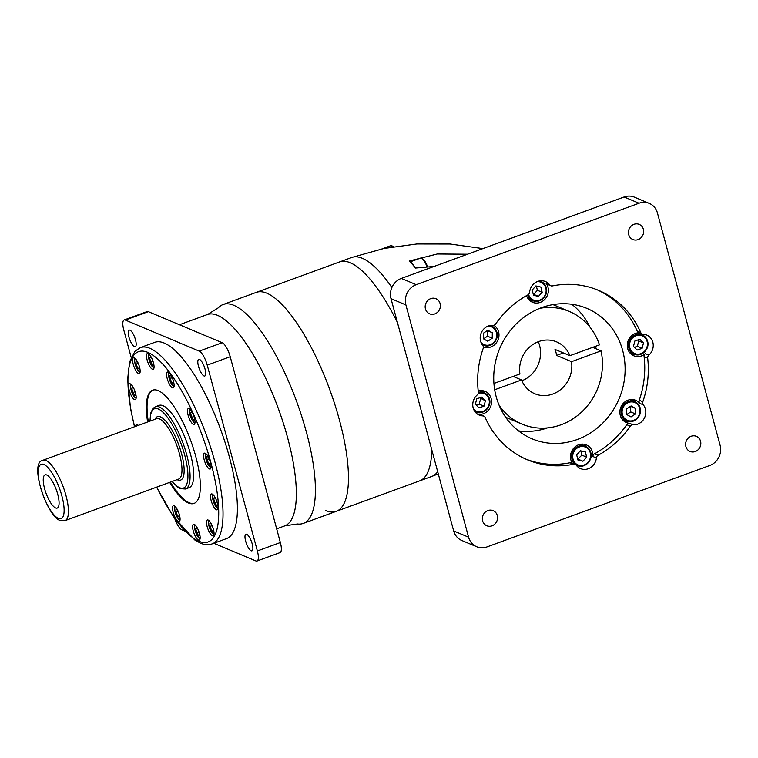 <?xml version="1.0" encoding="UTF-8"?>
<svg xmlns="http://www.w3.org/2000/svg" width="758" height="758" viewBox="0 0 758 758"><rect width="100%" height="100%" fill="white"/><g stroke="black" fill="none" stroke-linecap="round" stroke-linejoin="round"><path stroke-width="1.14" d="M206.981 314.684A112.535 34.48 69.9 0 1 207.73 314.418L218.399 307.767A116.552 35.702 69.9 0 1 223.155 304.498A116.552 35.702 69.9 0 1 233.862 305.322A116.552 35.702 69.9 0 1 301.921 416.947A116.552 35.702 69.9 0 1 303.2 523.427A116.552 35.702 69.9 0 1 297.449 523.996L284.999 525.796A112.535 34.48 69.9 0 1 284.259 526.071M55.609 507.955A17.68 5.42 -110.1 0 0 58.072 507.443A17.68 5.42 -110.1 0 0 56.518 490.36A17.68 5.42 -110.1 0 0 46.721 474.982A17.68 5.42 -110.1 0 0 46.143 474.802A17.68 5.42 -110.1 0 0 44.817 489.46A17.68 5.42 -110.1 0 0 55.609 507.955M134.45 346.709A8.84 2.71 -110.1 0 0 135.265 346.766A8.84 2.71 -110.1 0 0 135.17 338.693A8.84 2.71 -110.1 0 0 130.006 330.223A8.84 2.71 -110.1 0 0 129.192 330.166A8.84 2.71 -110.1 0 0 129.286 338.239A8.84 2.71 -110.1 0 0 134.45 346.709M203.987 375.94A8.84 2.71 -110.1 0 0 204.793 376.006A8.84 2.71 -110.1 0 0 204.698 367.924A8.84 2.71 -110.1 0 0 199.534 359.453A8.84 2.71 -110.1 0 0 198.729 359.396A8.84 2.71 -110.1 0 0 198.823 367.469A8.84 2.71 -110.1 0 0 203.987 375.94M251.163 550.782A8.84 2.71 -110.1 0 0 251.969 550.839A8.84 2.71 -110.1 0 0 251.874 542.766A8.84 2.71 -110.1 0 0 246.71 534.295A8.84 2.71 -110.1 0 0 245.895 534.229A8.84 2.71 -110.1 0 0 245.999 542.311A8.84 2.71 -110.1 0 0 251.163 550.782M134.517 399.599A8.442 2.587 -110.1 0 0 135.294 399.656A8.442 2.587 -110.1 0 0 135.199 391.943A8.442 2.587 -110.1 0 0 130.272 383.861A8.442 2.587 -110.1 0 0 129.495 383.804A8.442 2.587 -110.1 0 0 129.59 391.516A8.442 2.587 -110.1 0 0 134.517 399.599M138.515 373.561A8.442 2.587 -110.1 0 0 139.292 373.618A8.442 2.587 -110.1 0 0 139.197 365.906A8.442 2.587 -110.1 0 0 134.27 357.823A8.442 2.587 -110.1 0 0 133.493 357.767A8.442 2.587 -110.1 0 0 133.588 365.479A8.442 2.587 -110.1 0 0 138.515 373.561M152.415 369.26A8.442 2.587 -110.1 0 0 153.182 369.317A8.442 2.587 -110.1 0 0 153.097 361.604A8.442 2.587 -110.1 0 0 148.161 353.522A8.442 2.587 -110.1 0 0 147.393 353.465A8.442 2.587 -110.1 0 0 147.478 361.178A8.442 2.587 -110.1 0 0 152.415 369.26M172.483 387.84A8.442 2.587 -110.1 0 0 173.26 387.897A8.442 2.587 -110.1 0 0 173.165 380.194A8.442 2.587 -110.1 0 0 168.238 372.112A8.442 2.587 -110.1 0 0 167.461 372.045A8.442 2.587 -110.1 0 0 167.556 379.758A8.442 2.587 -110.1 0 0 172.483 387.84M193.356 424.338A8.442 2.587 -110.1 0 0 194.124 424.395A8.442 2.587 -110.1 0 0 194.039 416.682A8.442 2.587 -110.1 0 0 189.102 408.6A8.442 2.587 -110.1 0 0 188.335 408.543A8.442 2.587 -110.1 0 0 188.42 416.246A8.442 2.587 -110.1 0 0 193.356 424.338M209.426 468.956A8.442 2.587 -110.1 0 0 210.203 469.012A8.442 2.587 -110.1 0 0 210.108 461.3A8.442 2.587 -110.1 0 0 205.181 453.218A8.442 2.587 -110.1 0 0 204.404 453.161A8.442 2.587 -110.1 0 0 204.499 460.873A8.442 2.587 -110.1 0 0 209.426 468.956M216.4 509.755A8.442 2.587 -110.1 0 0 217.176 509.812A8.442 2.587 -110.1 0 0 217.082 502.099A8.442 2.587 -110.1 0 0 212.155 494.017A8.442 2.587 -110.1 0 0 211.378 493.96A8.442 2.587 -110.1 0 0 211.473 501.663A8.442 2.587 -110.1 0 0 216.4 509.755M212.401 535.783A8.442 2.587 -110.1 0 0 213.178 535.849A8.442 2.587 -110.1 0 0 213.083 528.136A8.442 2.587 -110.1 0 0 208.156 520.054A8.442 2.587 -110.1 0 0 207.379 519.997A8.442 2.587 -110.1 0 0 207.474 527.701A8.442 2.587 -110.1 0 0 212.401 535.783M198.501 540.094A8.442 2.587 -110.1 0 0 199.278 540.151A8.442 2.587 -110.1 0 0 199.183 532.438A8.442 2.587 -110.1 0 0 194.256 524.356A8.442 2.587 -110.1 0 0 193.48 524.299A8.442 2.587 -110.1 0 0 193.574 532.012A8.442 2.587 -110.1 0 0 198.501 540.094M178.433 521.504A8.442 2.587 -110.1 0 0 179.21 521.561A8.442 2.587 -110.1 0 0 179.115 513.858A8.442 2.587 -110.1 0 0 174.188 505.775A8.442 2.587 -110.1 0 0 173.411 505.709A8.442 2.587 -110.1 0 0 173.506 513.422A8.442 2.587 -110.1 0 0 178.433 521.504M138.259 425.399A8.442 2.587 -110.1 0 0 137.245 424.66A8.442 2.587 -110.1 0 0 136.468 424.594A8.442 2.587 -110.1 0 0 135.616 426.366M163.036 405.71A43.812 13.417 -110.1 0 0 159.009 405.397L155.418 406.714A43.812 13.417 69.9 0 1 159.445 407.027A43.812 13.417 69.9 0 1 185.018 448.982A43.812 13.417 69.9 0 1 185.502 489.005L189.093 487.688A43.812 13.417 -110.1 0 0 188.619 447.665A43.812 13.417 -110.1 0 0 163.036 405.71M169.697 482.372A60.289 18.467 -110.1 0 0 188.496 502.999A60.289 18.467 -110.1 0 0 194.039 503.426A60.289 18.467 -110.1 0 0 193.375 448.348A60.289 18.467 -110.1 0 0 158.176 390.616A60.289 18.467 -110.1 0 0 152.633 390.19A60.289 18.467 -110.1 0 0 147.621 421.969M170.417 482.107A60.289 18.467 -110.1 0 0 189.216 502.744A60.289 18.467 -110.1 0 0 194.389 503.284M164.297 343.099A104.5 32.016 -110.1 0 0 154.698 342.36L140.334 347.609A104.5 32.016 69.9 0 1 149.923 348.348A104.5 32.016 69.9 0 1 210.942 448.433A104.5 32.016 69.9 0 1 212.088 543.903L226.462 538.644A104.5 32.016 -110.1 0 0 225.316 443.174A104.5 32.016 -110.1 0 0 164.297 343.099M207.73 314.418A112.535 34.48 69.9 0 1 217.612 315.366A112.535 34.47 -110.1 0 0 207.275 314.579L179.457 324.746M276.67 528.847L284.553 525.967A112.535 34.47 -110.1 0 0 283.321 423.154A112.535 34.47 -110.1 0 0 217.612 315.375A112.535 34.48 69.9 0 1 283.094 422.414A112.535 34.48 69.9 0 1 284.999 525.796M223.155 304.498L256.204 292.417A116.552 35.702 69.9 0 1 266.911 293.242A116.552 35.702 69.9 0 1 334.97 404.857A116.552 35.702 69.9 0 1 336.239 511.347A116.552 35.702 69.9 0 1 325.542 510.522M174.766 518.576A12.858 3.942 -110.1 0 0 181.939 529.861L184.753 531.045M213.813 543.268L255.834 560.929A12.858 3.942 -110.1 0 0 257.019 561.024A12.858 3.942 -110.1 0 0 257.369 550.952L207.228 365.129A12.858 3.942 -110.1 0 0 199.231 351.134L125.326 320.065A12.858 3.942 -110.1 0 0 124.151 319.98A12.858 3.942 -110.1 0 0 123.8 330.052L131.162 357.35M257.019 561.024L280.015 552.62A12.858 3.942 -110.1 0 0 280.365 542.538L230.224 356.724A12.858 3.942 -110.1 0 0 222.227 342.73L148.322 311.661A12.858 3.942 -110.1 0 0 147.147 311.576L124.151 319.98M153.002 390.067A60.289 18.467 -110.1 0 0 148.341 421.713M133.787 388.39L132.745 386.921L131.75 388.257L132.839 392.549L134.915 395.496L135.815 394.274M131.75 388.257L133.294 387.698M132.839 392.549L135.123 391.715M137.492 361.765L136.004 360.988L136.052 364.238L137.88 368.416L139.652 369.345L139.624 367.403M136.052 364.238L138.278 363.433M137.88 368.416L139.633 367.782M151.676 358.051L150.643 356.582L149.648 357.918L150.728 362.21L152.813 365.148L153.713 363.935M149.648 357.918L151.193 357.359M150.728 362.21L153.021 361.367M171.46 376.053L169.972 375.276L170.019 378.526L171.848 382.695L173.62 383.624L173.591 381.681M170.019 378.526L172.246 377.711M171.848 382.695L173.601 382.06M192.627 413.129L191.584 411.651L190.59 412.996L191.67 417.279L193.754 420.226L194.654 419.013M190.59 412.996L192.134 412.428M191.67 417.279L193.963 416.445M208.403 457.159L206.915 456.392L206.972 459.632L208.791 463.811L210.572 464.739L210.534 462.797M208.791 463.811L210.544 463.176M206.972 459.632L209.189 458.827M215.67 498.546L214.628 497.068L213.633 498.413L214.722 502.696L216.797 505.643L217.698 504.43M214.722 502.696L217.006 501.862M213.633 498.413L215.177 497.845M211.378 523.996L209.89 523.219L209.947 526.469L211.766 530.647L213.538 531.566L213.51 529.634M209.947 526.469L212.164 525.654M211.766 530.647L213.519 530.003M197.772 528.885L196.729 527.407L195.744 528.752L196.824 533.035L198.909 535.982L199.809 534.769M195.744 528.752L197.279 528.184M196.824 533.035L199.108 532.201M177.41 509.717L175.922 508.94L175.97 512.19L177.798 516.359L179.57 517.288L179.542 515.345M175.97 512.19L178.196 511.375M177.798 516.359L179.551 515.724M339.508 261.955A116.552 35.702 69.9 0 1 339.565 261.936A116.552 35.702 69.9 0 1 350.272 262.761A116.552 35.702 69.9 0 1 397.429 322.472A116.552 35.702 -110.1 0 0 350.272 262.761A116.552 35.702 -110.1 0 0 339.565 261.936L256.204 292.417A116.552 35.702 69.9 0 1 266.911 293.242A116.552 35.702 69.9 0 1 334.97 404.857A116.552 35.702 69.9 0 1 336.239 511.347L419.61 480.875A116.552 35.702 -110.1 0 0 431.776 449.778A116.552 35.702 69.9 0 1 419.61 480.875A116.552 35.702 69.9 0 1 419.553 480.894M467.506 254.224L437.281 253.987L409.329 260.998A113.899 34.896 69.9 0 1 410.324 262.041A113.899 34.896 69.9 0 1 414.493 266.807A113.899 34.896 69.9 0 1 415.507 268.048L434.116 266.437M410.324 262.041A10.451 3.203 69.9 0 1 410.618 262.145A10.451 3.203 69.9 0 1 414.493 266.807M649.284 203.409L634.389 197.146A16.079 14.715 112.8 0 0 624.109 196.976L401.333 278.423A16.079 14.715 112.8 0 0 391.005 298.661L453.672 530.932A16.079 14.715 112.8 0 0 461.821 540.501L476.716 546.764A16.079 14.715 112.8 0 0 486.987 546.925L709.772 465.488A16.079 14.715 112.8 0 0 720.1 445.24L657.432 212.97A16.079 14.715 112.8 0 0 649.284 203.409A16.079 14.715 112.8 0 0 639.013 203.239L416.227 284.686A16.079 14.715 112.8 0 0 405.9 304.924L468.577 537.195A16.079 14.715 112.8 0 0 476.716 546.764M492.018 525.844A8.196 7.504 112.8 0 0 497.551 518.32A8.196 7.504 112.8 0 0 493.136 510.646A8.196 7.504 112.8 0 0 487.896 510.56A8.196 7.504 112.8 0 0 482.363 518.084A8.196 7.504 112.8 0 0 486.778 525.758A8.196 7.504 112.8 0 0 492.018 525.844M434.836 313.916A8.196 7.504 112.8 0 0 440.37 306.403A8.196 7.504 112.8 0 0 435.954 298.718A8.196 7.504 112.8 0 0 430.715 298.633A8.196 7.504 112.8 0 0 425.191 306.156A8.196 7.504 112.8 0 0 429.596 313.831A8.196 7.504 112.8 0 0 434.836 313.916M638.103 239.613A8.196 7.504 112.8 0 0 643.637 232.09A8.196 7.504 112.8 0 0 639.221 224.406A8.196 7.504 112.8 0 0 633.982 224.321A8.196 7.504 112.8 0 0 628.448 231.844A8.196 7.504 112.8 0 0 632.864 239.528A8.196 7.504 112.8 0 0 638.103 239.613M695.285 451.531A8.196 7.504 112.8 0 0 700.818 444.017A8.196 7.504 112.8 0 0 696.403 436.333A8.196 7.504 112.8 0 0 691.163 436.248A8.196 7.504 112.8 0 0 685.63 443.771A8.196 7.504 112.8 0 0 690.045 451.446A8.196 7.504 112.8 0 0 695.285 451.531M642.822 401.749A3.212 2.947 112.8 0 0 643.305 404.838L639.724 403.332A3.212 2.947 -67.2 0 1 639.25 400.243L642.822 401.749A91.879 84.119 112.8 0 0 647.673 358.183L644.101 356.686A3.212 2.947 -67.2 0 1 645.257 353.692L648.829 355.189A12.062 11.038 112.8 0 0 652.827 342.246A12.062 11.038 112.8 0 0 646.726 335.074A12.062 11.038 112.8 0 0 643.182 334.287A3.212 2.947 112.8 0 1 640.766 332.601A91.879 84.119 112.8 0 0 598.612 290.39A91.879 84.119 112.8 0 0 552.421 285.918A3.212 2.947 112.8 0 1 550.81 285.757L547.229 284.259A3.212 2.947 -67.2 0 1 546.101 283.369L549.673 284.875A12.062 11.038 112.8 0 0 545.438 281.55A12.062 11.038 112.8 0 0 529.624 292.209A3.212 2.947 112.8 0 1 527.881 294.89A91.879 84.119 112.8 0 0 495.647 323.979A3.212 2.947 112.8 0 1 492.89 325.362A12.062 11.038 112.8 0 0 480.6 341.185A12.062 11.038 112.8 0 0 482.694 345.335A3.212 2.947 112.8 0 1 483.178 348.424A91.879 84.119 112.8 0 0 478.326 391.981A3.212 2.947 112.8 0 1 477.17 394.975A12.062 11.038 112.8 0 0 473.172 407.927A12.062 11.038 112.8 0 0 479.274 415.1A12.062 11.038 112.8 0 0 482.818 415.886L479.236 414.38A3.212 2.947 -67.2 0 1 480.184 414.588L483.756 416.095A3.212 2.947 112.8 0 0 482.818 415.886M639.724 403.332A12.062 11.038 112.8 0 0 635.725 400.309A12.062 11.038 112.8 0 0 623.768 402.877A12.062 11.038 112.8 0 0 620.271 415.365A12.062 11.038 112.8 0 0 626.373 422.538A12.062 11.038 112.8 0 0 629.538 423.305L633.11 424.802A12.062 11.038 112.8 0 0 645.399 408.988A12.062 11.038 112.8 0 0 643.305 404.838M633.11 424.802A3.212 2.947 112.8 0 0 630.353 426.185L626.771 424.679A3.212 2.947 -67.2 0 1 629.538 423.305M598.119 455.274A3.212 2.947 112.8 0 0 596.375 457.965L592.803 456.458A3.212 2.947 -67.2 0 1 594.547 453.777L598.119 455.274A91.879 84.119 112.8 0 0 630.353 426.185M483.756 416.095A3.212 2.947 112.8 0 1 485.234 417.573A91.879 84.119 112.8 0 0 527.388 459.784A91.879 84.119 112.8 0 0 573.579 464.247A3.212 2.947 112.8 0 1 576.326 465.289A12.062 11.038 112.8 0 0 580.562 468.615A12.062 11.038 112.8 0 0 596.375 457.965M549.673 284.875A3.212 2.947 112.8 0 0 550.81 285.757M648.829 355.189A3.212 2.947 112.8 0 0 647.673 358.183M635.441 401.967A12.062 11.038 112.8 0 0 633.205 399.618M479.236 414.38A12.062 11.038 112.8 0 0 491.156 398.537A12.062 11.038 112.8 0 0 485.044 391.365A12.062 11.038 112.8 0 0 478.213 390.957M484.76 393.023A12.062 11.038 112.8 0 0 482.533 390.673M483.348 346.946A12.062 11.038 112.8 0 0 495.173 344.198A12.062 11.038 112.8 0 0 498.584 331.796A12.062 11.038 112.8 0 0 493.78 325.286M492.188 326.281A12.062 11.038 112.8 0 0 491.468 325.353M526.564 295.629A12.062 11.038 112.8 0 0 532.514 302.281A12.062 11.038 112.8 0 0 544.462 299.713A12.062 11.038 112.8 0 0 547.968 287.225A12.062 11.038 112.8 0 0 546.101 283.369M541.572 281.701A12.062 11.038 112.8 0 0 540.852 280.773M639.146 332.771A12.062 11.038 112.8 0 0 627.7 348.623A12.062 11.038 112.8 0 0 633.802 355.796A12.062 11.038 112.8 0 0 645.257 353.692M642.869 335.226A12.062 11.038 112.8 0 0 641.751 333.871M639.25 400.243A91.879 84.119 112.8 0 0 644.101 356.686M624.118 421.23A12.062 11.038 112.8 0 0 627.359 421.183M594.547 453.777A91.879 84.119 112.8 0 0 626.771 424.679M592.803 456.458A12.062 11.038 112.8 0 0 592.443 452.062A12.062 11.038 112.8 0 0 586.332 444.889A12.062 11.038 112.8 0 0 574.384 447.457A12.062 11.038 112.8 0 0 570.888 459.945A12.062 11.038 112.8 0 0 572.337 463.204M576.81 465.886A12.062 11.038 112.8 0 0 577.975 465.753M586.048 446.538A12.062 11.038 112.8 0 0 583.821 444.188M525.616 459.007A91.879 84.119 112.8 0 0 569.997 462.75A3.212 2.947 -67.2 0 1 571.617 462.901L575.189 464.408M475.512 412.371A12.062 11.038 112.8 0 0 476.687 412.238M482.903 345.629A12.062 11.038 112.8 0 0 484.116 345.487M530.259 300.964A12.062 11.038 112.8 0 0 533.499 300.917M642.244 334.07L638.672 332.572A3.212 2.947 -67.2 0 1 637.194 331.094A91.879 84.119 112.8 0 0 596.811 289.66M631.547 354.488A12.062 11.038 112.8 0 0 634.787 354.431M496.187 396.699A70.74 64.762 112.8 0 0 532.012 438.787A70.74 64.762 112.8 0 0 602.108 423.731A70.74 64.762 112.8 0 0 622.669 350.461A70.74 64.762 112.8 0 0 586.844 308.373A70.74 64.762 112.8 0 0 516.738 323.429A70.74 64.762 112.8 0 0 496.187 396.699M589.866 327.039A70.74 64.762 112.8 0 0 571.74 304.261M621.911 418.909A10.451 9.57 112.8 0 0 622.233 419.051L626.695 420.936C633.83 424.385 642.699 415.763 640.15 407.937C639.288 404.962 637.506 402.877 634.797 401.664A10.451 9.57 -67.2 0 1 640.093 407.88A10.451 9.57 -67.2 0 1 637.052 418.71A10.451 9.57 -67.2 0 1 626.695 420.936A10.451 9.57 -67.2 0 1 621.408 414.711A10.451 9.57 -67.2 0 1 624.44 403.891A10.451 9.57 -67.2 0 1 634.797 401.664L630.334 399.788A10.451 9.57 112.8 0 0 630.012 399.656M576.042 464.976L577.312 465.507C584.446 468.965 593.306 460.343 590.766 452.517C589.904 449.541 588.123 447.447 585.413 446.244A10.451 9.57 -67.2 0 1 590.709 452.46A10.451 9.57 -67.2 0 1 587.668 463.28A10.451 9.57 -67.2 0 1 577.312 465.507A10.451 9.57 -67.2 0 1 572.025 459.291A10.451 9.57 -67.2 0 1 575.057 448.471A10.451 9.57 -67.2 0 1 585.413 446.244L580.95 444.359A10.451 9.57 112.8 0 0 580.628 444.235M478.355 392.331A10.451 9.57 -67.2 0 1 484.125 392.72L479.653 390.844A10.451 9.57 112.8 0 0 479.331 390.711M528.051 298.652A10.451 9.57 112.8 0 0 528.373 298.794L532.836 300.67A10.451 9.57 -67.2 0 1 527.71 294.985M629.339 352.167A10.451 9.57 112.8 0 0 629.661 352.309L634.124 354.185C641.259 357.643 650.127 349.021 647.578 341.195C646.716 338.22 644.935 336.135 642.225 334.922A10.451 9.57 -67.2 0 1 647.521 341.138A10.451 9.57 -67.2 0 1 644.48 351.968A10.451 9.57 -67.2 0 1 634.124 354.185A10.451 9.57 -67.2 0 1 628.837 347.969A10.451 9.57 -67.2 0 1 631.869 337.149A10.451 9.57 -67.2 0 1 642.225 334.922L637.762 333.046A10.451 9.57 112.8 0 0 637.44 332.914M518.51 430.876A70.74 64.762 112.8 0 0 547.465 427.9M596.034 348.756A70.74 64.762 112.8 0 0 595.703 346.254M563.374 352.944L556.618 355.417A28.131 25.763 112.8 0 0 555.974 352.356A28.131 25.763 112.8 0 0 554.998 349.419L569.893 355.682A28.131 25.763 112.8 0 0 556.618 341.886A28.131 25.763 112.8 0 0 529.908 346.794A28.131 25.763 112.8 0 0 519.922 373.959L493.932 383.453M505.624 417.203A61.085 55.931 112.8 0 0 507.14 417.866L522.044 424.129A61.085 55.931 112.8 0 0 581.433 412.219A61.085 55.931 112.8 0 0 601.066 350.878L592.69 347.353M569.893 355.682L599.455 344.881A61.085 55.931 112.8 0 0 569.391 311.5L554.496 305.237A61.085 55.931 112.8 0 0 552.952 304.621M521.874 380.753A28.131 25.763 112.8 0 0 539.582 345.468A28.131 25.763 112.8 0 0 538.275 341.735M556.618 355.417L571.513 361.68L601.066 350.878M494.68 389.764L521.542 379.947A28.131 25.763 112.8 0 0 534.816 393.753A28.131 25.763 112.8 0 0 561.526 388.835A28.131 25.763 112.8 0 0 571.513 361.68M521.542 379.947L513.157 376.432M499.134 405.322A61.085 55.931 112.8 0 0 522.044 424.129M569.391 311.5A61.085 55.931 112.8 0 0 539.923 308.298M631.007 416.919L635.507 413.915L635.545 408.42L631.092 405.928L626.591 408.941L626.544 414.427L631.007 416.919M577.975 460.097L582.959 461.224L586.645 457.131L585.356 451.901L580.363 450.773L576.677 454.866L577.975 460.097M476.744 398.812L475.37 404.194L478.99 407.861L484.002 406.155L485.385 400.774L481.756 397.097L476.744 398.812M487.849 330.242L483.348 333.245L483.301 338.741L487.754 341.233L492.255 338.22L492.302 332.734L487.849 330.242M540.871 287.064L535.887 285.937L532.201 290.03L533.499 295.26L538.483 296.387L542.169 292.294L540.871 287.064M642.102 348.348L643.485 342.967L639.856 339.3L634.853 341.005L633.47 346.397L637.099 350.063L642.102 348.348L637.336 346.349L638.719 340.967L637.772 340.01M626.771 414.56L630.741 411.907L630.561 406.288M635.507 413.915L630.741 411.907M635.545 408.42L630.779 406.411M577.729 459.121L581.879 455.132L580.827 450.877M582.959 461.224L578.193 459.225M586.645 457.131L581.879 455.132M485.385 400.774L479.672 397.808M484.002 406.155L479.236 404.147L480.61 398.765M476.308 405.151L479.236 404.147M492.302 332.734L487.309 330.602M492.255 338.22L487.489 336.22L487.536 330.725M483.528 338.864L487.489 336.22M542.169 292.294L537.403 290.286L536.351 286.041M538.483 296.387L533.717 294.388L537.403 290.286M643.485 342.967L638.719 340.967M634.408 347.344L637.336 346.349M175.098 506.41A7.239 2.217 -110.1 0 0 175.439 513.213A7.239 2.217 -110.1 0 0 179.57 519.855A7.239 2.217 -110.1 0 0 180.044 519.95M195.166 524.991A7.239 2.217 -110.1 0 0 195.507 531.803A7.239 2.217 -110.1 0 0 199.638 538.445A7.239 2.217 -110.1 0 0 200.121 538.531M209.066 520.689A7.239 2.217 -110.1 0 0 209.407 527.492A7.239 2.217 -110.1 0 0 213.538 534.134A7.239 2.217 -110.1 0 0 214.021 534.229M213.064 494.652A7.239 2.217 -110.1 0 0 213.405 501.455A7.239 2.217 -110.1 0 0 217.537 508.097A7.239 2.217 -110.1 0 0 218.01 508.192M206.091 453.853A7.239 2.217 -110.1 0 0 206.432 460.665A7.239 2.217 -110.1 0 0 210.563 467.307A7.239 2.217 -110.1 0 0 211.046 467.402M190.021 409.235A7.239 2.217 -110.1 0 0 190.353 416.047A7.239 2.217 -110.1 0 0 194.484 422.689A7.239 2.217 -110.1 0 0 194.967 422.774M169.148 372.746A7.239 2.217 -110.1 0 0 169.489 379.55A7.239 2.217 -110.1 0 0 173.62 386.192A7.239 2.217 -110.1 0 0 174.094 386.286M149.08 354.157A7.239 2.217 -110.1 0 0 149.411 360.969A7.239 2.217 -110.1 0 0 153.542 367.611A7.239 2.217 -110.1 0 0 154.026 367.696M135.18 358.458A7.239 2.217 -110.1 0 0 135.521 365.271A7.239 2.217 -110.1 0 0 139.652 371.913A7.239 2.217 -110.1 0 0 140.126 371.998M131.181 384.495A7.239 2.217 -110.1 0 0 131.522 391.308A7.239 2.217 -110.1 0 0 135.654 397.95A7.239 2.217 -110.1 0 0 136.127 398.035M172.199 481.453A42.202 12.924 -110.1 0 0 179.637 487.716A42.202 12.924 -110.1 0 0 184.668 454.961A42.202 12.924 -110.1 0 0 158.413 409.045A42.202 12.924 -110.1 0 0 150.122 421.06M155.02 419.269A33.759 10.347 69.9 0 1 160.535 416.909A33.759 10.347 69.9 0 1 181.541 453.644A33.759 10.347 69.9 0 1 177.514 479.852A33.759 10.347 69.9 0 1 177.097 479.662M178.623 479.103A32.149 9.854 -110.1 0 0 178.272 449.731A32.149 9.854 -110.1 0 0 159.502 418.937A32.149 9.854 -110.1 0 0 156.546 418.71L42.998 460.22A32.149 9.854 69.9 0 1 45.954 460.447A32.149 9.854 69.9 0 1 64.724 491.241A32.149 9.854 69.9 0 1 65.074 520.613L178.623 479.103M156.745 487.11A101.278 31.031 -110.1 0 0 198.804 541.212A101.278 31.031 -110.1 0 0 210.876 462.588A101.278 31.031 -110.1 0 0 147.857 352.404A101.278 31.031 -110.1 0 0 134.659 426.707M43.888 464.493A28.937 8.869 -110.1 0 0 40.439 486.958A28.937 8.869 -110.1 0 0 58.442 518.444A28.937 8.869 -110.1 0 0 61.891 495.978A28.937 8.869 -110.1 0 0 43.888 464.493M257.369 550.952L280.365 542.538M207.228 365.129L230.224 356.724M199.231 351.134L222.227 342.73M125.326 320.065L148.322 311.661M339.565 261.936L351.693 257.502A116.552 35.702 69.9 0 1 351.788 257.464A116.552 35.702 69.9 0 1 362.4 258.326A116.552 35.702 69.9 0 1 391.886 287.509M437.688 471.694A116.552 35.702 69.9 0 1 431.833 476.403A116.552 35.702 69.9 0 1 431.738 476.441L419.61 480.875M427.095 266.996A10.451 3.203 -110.1 0 0 421.401 258.203A10.451 3.203 -110.1 0 0 420.444 258.127L410.173 261.88M393.118 246.757A10.451 3.203 -110.1 0 0 391.753 245.734A10.451 3.203 -110.1 0 0 390.796 245.668L381.956 248.889M422.32 258.686A9.646 2.956 69.9 0 1 427.626 266.958M392.672 246.227A9.646 2.956 69.9 0 1 393.43 246.701M468.577 537.195L453.672 530.932M405.9 304.924L391.005 298.661M416.227 284.686L401.333 278.423M639.013 203.239L624.109 196.976M573.579 464.247L569.997 462.75M637.194 331.094L640.766 332.601M622.422 414.579A9.646 8.831 112.8 0 0 633.47 420.415A9.646 8.831 112.8 0 0 639.667 408.268A9.646 8.831 112.8 0 0 628.619 402.432A9.646 8.831 112.8 0 0 622.422 414.579M573.039 459.149A9.646 8.831 112.8 0 0 584.086 464.995A9.646 8.831 112.8 0 0 590.283 452.848A9.646 8.831 112.8 0 0 579.235 447.012A9.646 8.831 112.8 0 0 573.039 459.149M489.45 399.068A10.451 9.57 -67.2 0 1 486.333 409.813A10.451 9.57 -67.2 0 1 476.024 411.992A10.451 9.57 -67.2 0 1 474.688 411.281M473.56 409.112A9.646 8.831 112.8 0 0 484.589 410.59A9.646 8.831 112.8 0 0 488.995 399.324A9.646 8.831 112.8 0 0 478.194 393.402M496.878 332.326A10.451 9.57 -67.2 0 1 493.761 343.071A10.451 9.57 -67.2 0 1 483.452 345.241A10.451 9.57 -67.2 0 1 482.116 344.539M480.989 342.36A9.646 8.831 112.8 0 0 492.018 343.848A9.646 8.831 112.8 0 0 496.424 332.582A9.646 8.831 112.8 0 0 487.764 326.234M546.262 287.746A10.451 9.57 -67.2 0 1 543.145 298.491A10.451 9.57 -67.2 0 1 532.836 300.67C539.961 304.129 548.83 295.497 546.291 287.67C545.428 284.705 543.647 282.611 540.937 281.408A10.451 9.57 -67.2 0 1 546.234 287.623M528.582 294.379A9.646 8.831 112.8 0 0 539.639 300.14A9.646 8.831 112.8 0 0 545.807 288.012A9.646 8.831 112.8 0 0 537.157 281.654M629.851 347.837A9.646 8.831 112.8 0 0 640.898 353.673A9.646 8.831 112.8 0 0 647.105 341.526A9.646 8.831 112.8 0 0 636.047 335.69A9.646 8.831 112.8 0 0 629.851 347.837M474.821 411.48L476.024 411.992C483.149 415.441 492.018 406.819 489.479 398.992C488.616 396.017 486.825 393.933 484.125 392.72A10.451 9.57 -67.2 0 1 489.422 398.935M490.113 325.514A10.451 9.57 -67.2 0 1 491.554 325.978A10.451 9.57 -67.2 0 1 496.85 332.194M539.497 280.943A10.451 9.57 -67.2 0 1 540.937 281.408L539.734 280.896M137.852 425.03L137.634 425.626M174.795 506.145L174.529 509.594L175.638 513.905L176.984 516.918L179.987 520.339M194.872 524.735L194.598 528.184L195.706 532.495L197.061 535.499L200.055 538.929M208.763 520.424L208.497 523.873L209.606 528.193L210.951 531.197L213.955 534.617M212.761 494.387L212.496 497.835L213.604 502.156L214.95 505.16L217.953 508.58M205.788 453.597L205.522 457.046L206.631 461.357L207.986 464.36L210.98 467.79M189.718 408.979L189.443 412.428L190.561 416.739L191.907 419.743L194.91 423.172M168.844 372.481L168.579 375.93L169.688 380.241L171.033 383.254L174.037 386.675M148.776 353.901L148.502 357.35L149.61 361.661L150.965 364.664L153.959 368.094M134.877 358.202L134.611 361.651L135.72 365.962L137.065 368.966L140.069 372.396M130.878 384.24L130.613 387.689L131.721 392L133.067 395.003L136.07 398.433M155.418 406.714L152.927 408.467L150.681 413.233L149.951 421.116M172.038 481.519L177.628 487.043L180.451 488.673L185.502 489.005M140.334 347.609L134.99 351.229L129.656 361.699L127.619 379.398L130.547 408.714L134.498 426.773M156.584 487.167L173.298 516.463L194.749 539.952L200.434 543.126C204.508 544.898 208.393 545.154 212.088 543.903M42.998 460.22C28.179 462.446 48.124 518.292 60.072 520.358L65.074 520.613M303.2 523.427L336.239 511.347M482.865 248.615L450.119 244.019L416.891 243.972L383.899 248.482L351.788 257.464M438.276 473.873L431.833 476.403M420.444 258.127L423.409 259.302L427.664 266.949M390.796 245.668L393.601 246.672M490.35 325.476L491.554 325.978C494.254 327.191 496.045 329.275 496.907 332.25C499.446 340.077 490.578 348.699 483.452 345.241L482.249 344.738"/></g></svg>
